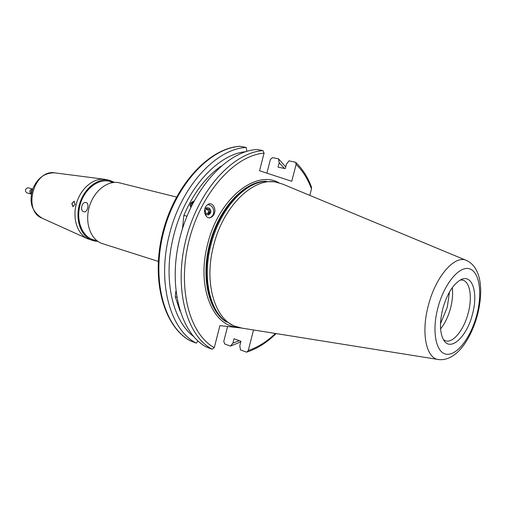 <?xml version="1.0" encoding="UTF-8"?>
<svg xmlns="http://www.w3.org/2000/svg" width="506" height="506" viewBox="0 0 506 506"><rect width="100%" height="100%" fill="white"/><g stroke="black" fill="none" stroke-linecap="round" stroke-linejoin="round"><path stroke-width="0.76" d="M204.81 213.412L206.473 214.734L208.225 214.886L210.831 212.153C210.838 208.984 209.376 207.542 206.448 207.814L204.848 208.959M214.538 212.716C214.228 214.759 212.874 216.41 210.483 217.675C205.607 219.136 203.557 211.255 204.86 208.902C205.17 206.922 206.473 205.284 208.763 203.994C213.722 202.305 215.885 210.369 214.538 212.716M209.535 217.839C211.767 217.011 213.165 215.36 213.722 212.887C214.044 208.225 212.052 205.43 207.745 204.506M440.486 323.777L447.291 307.161L449.492 291.987M443.427 339.722L445.52 340.816C453.034 343.466 463.964 329.811 468.183 313.157C472.49 297.433 470.087 281.753 462.718 280.122L460.365 279.957M440.574 328.894C444.951 323.442 448.278 316.541 450.549 308.173C452.478 300.684 453.047 293.853 452.256 287.68M466.19 260.337L282.715 184.127L274.549 181.78L263.284 181.584C242.374 184.456 219.098 211.622 210.913 244.917C202.786 275.884 208.864 307.465 224.038 320.089L233.734 325.832L241.912 328.109L438.095 359.475M277.225 182.35C254.436 176.259 223.298 205.499 213.583 245.682C203.551 283.335 215.056 320.209 236.308 326.75M442.769 308.723C439.366 322.986 439.771 333.612 443.99 340.608C451.067 351.695 467.038 336.224 472.452 314.277C478.303 293.467 472.591 274.075 461.301 279.495C453.427 283.683 447.247 293.423 442.769 308.723M227.592 326.484L223.772 341.379L224.759 343.985L230.451 346.117L240.793 341.86M245.84 151.673C217.352 154.159 184.747 190.231 173.703 235.549C162.673 277.68 172.129 320.323 193.494 336.401M246.839 151.364L246.207 147.467C216.258 148.682 181.116 186.404 169.421 234.512C156.803 282.437 170.187 329.988 196.246 343.131L190.357 340.854C163.792 326.781 150.674 280.046 162.755 232.596C174.678 185.101 209.086 148.119 239.844 146.304L240.135 146.323C209.996 148.018 175.411 185.013 163.432 232.792C151.25 280.526 164.494 327.249 190.496 340.917M197.954 340.987L196.246 343.131M230.451 346.117L232.899 343.119L234.019 338.761L240.938 341.303L239.812 345.687L240.445 349.874L246.144 352.018L246.915 352.056L248.256 350.519C257.769 347.356 266.833 341.676 275.447 333.473M101.485 178.877L102.269 178.979M71.827 203.463L72.915 206.688L75.065 204.405L74.167 201.217L71.827 203.463M113.648 182.451L110.08 181.641L113.268 182.495M119.795 182.925L119.612 182.881C108.006 179.801 93.736 190.863 89.227 207.074C84.559 223.241 90.909 240.148 102.402 243.614L158.283 261.387M83.813 211.755L83.933 211.793C87.456 212.836 89.739 203.368 86.109 202.577L86.02 202.558C81.883 201.356 79.638 210.806 83.813 211.755M97.215 240.938L96.292 240.641M109.751 181.369L109.606 181.331C98.328 178.34 84.508 188.94 80.176 204.513C75.698 220.04 81.902 236.315 93.072 239.68L95.425 240.426M106.918 179.719L104.578 179.276C93.357 177.821 80.625 188.529 76.45 203.456C72.175 218.352 77.399 234.151 87.709 238.794L94.774 241.058L97.816 241.362M114.527 182.388L109.796 180.433C98.183 177.359 83.952 188.27 79.486 204.316C74.869 220.312 81.264 237.074 92.762 240.546M175.86 291.171L175.272 296.737L176.714 297.237M175.272 296.737L180.01 311.095M190.768 207.137C189.421 204.462 190.509 202.432 194.026 201.059M221.078 166.139C205.778 176.942 193.368 193.355 183.861 215.385L186.948 216.201M241.394 328.033L219.92 325.624L214.272 347.679L212.128 349.248L206.353 347.021C180.528 333.378 167.556 286.073 179.965 237.548C192.172 188.991 226.865 151.294 256.871 149.466L262.962 150.611C233.007 152.483 198.276 190.439 185.987 239.287C173.495 288.091 186.366 335.604 212.128 349.248M253.538 329.969L248.256 350.519M295.706 162.375C302.386 168.738 307.616 176.891 311.399 186.828L311.487 188.896L309.811 195.386M262.962 150.611L264.075 153.135L259.559 170.769L291.772 181.287L296.111 164.418L295.599 162.274L289.008 160.832L286.434 164.165L285.289 168.606L278.047 167.157L279.179 162.742L284.397 168.422M183.861 215.385L182.451 228.782M232.899 343.119L239.243 340.677M246.207 147.467L240.135 146.323M266.877 173.16L270.4 159.422L272.513 157.657L278.496 158.808L279.179 162.742M285.726 166.923L278.496 158.808M74.262 201.243L71.966 203.494L73.022 206.707M194 201.103L191.211 202.71C189.845 204.569 189.756 206.05 190.939 207.15M191.559 205.872L191.015 205.442L191.774 203.153L193.362 202.318M192.558 203.874L191.774 203.153M204.822 213.469C207.517 215.777 209.535 215.29 210.875 212.001C210.211 207.802 208.206 206.771 204.86 208.908M206.271 209.294L207.783 209.604L208.649 212.077L209.927 211.805L208.39 213.785L205.974 213.292L205.094 210.806L206.638 208.826L209.054 209.326L209.927 211.805M207.473 213.602L208.649 212.077M207.783 209.604L209.054 209.326M43.054 175.715L45.325 174.475M31.581 193.229C30.594 191.844 30.872 190.768 32.416 189.99M31.423 194.14L31.17 194.089C29.032 191.869 29.424 190.167 32.352 188.985L32.726 189.073M31.17 194.089L26.755 192.811C24.617 190.604 25.009 188.909 27.925 187.732L32.618 189.035M278.876 182.755C255.663 169.301 218.478 198.883 207.675 244.031C196.277 286.466 212.583 326.389 237.928 327.268M266.371 181.218C244.537 180.699 218.282 208.693 209.541 244.499C200.718 277.927 208.833 311.576 226.473 322.018M264.885 181.357C243.405 182.16 218.339 209.807 209.832 244.581C201.293 277.003 208.599 309.824 225.284 321.12M264.018 181.471L262.133 181.724C241.33 184.589 218.187 211.571 210.06 244.651C201.983 275.416 208.036 306.8 223.133 319.362L224.038 320.089M477.424 315.13C483.369 291.899 481.933 267.883 466.785 260.59C455.179 254.316 435.748 276.067 428.361 305.441C420.815 333.1 426.305 358.76 438.734 359.576C456.292 361.392 470.744 339.539 477.417 315.162M476.76 315.08C482.635 293.151 479.505 271.501 469.315 268.762C459.22 265.675 444.097 283.91 437.892 307.806C431.529 331.677 436.09 353.454 446.747 354.257C457.323 355.414 471.023 337.04 476.76 315.08M55.116 172.907L54.838 172.869C34.073 168.985 22.289 210.572 42.004 218.156L42.264 218.269M311.487 188.896C307.806 178.884 302.683 170.718 296.111 164.418M264.075 153.135C234.841 155.336 201.16 192.495 189.174 240.091C176.999 287.648 189.307 334.042 214.272 347.679M209.718 217.827L210.483 217.675M264.024 181.464L263.284 181.584M276.131 333.58C267.023 342.48 257.333 348.621 247.067 352.012M119.612 182.881L176.505 197.062M109.606 181.331L111.434 181.793M104.578 179.276L54.838 172.869C44.882 172.609 37.558 177.878 32.871 188.681C29.93 198.681 29.165 209.699 42.004 218.156L87.709 238.794M106.734 179.668L109.796 180.433"/></g></svg>
